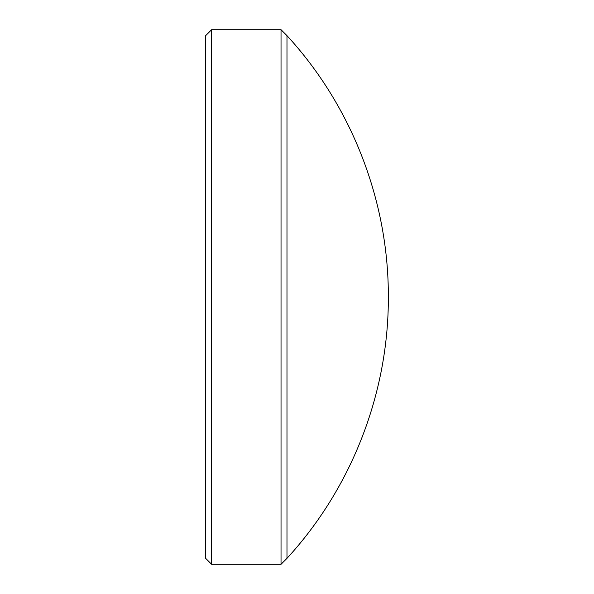 <?xml version="1.0" encoding="UTF-8"?>
<svg xmlns="http://www.w3.org/2000/svg" width="594" height="594" viewBox="0 0 594 594"><rect width="100%" height="100%" fill="white"/><g stroke="black" fill="none" stroke-linecap="round" stroke-linejoin="round"><path stroke-width="0.89" d="M286.984 558.345C351.782 487.912 388.706 392.716 388.342 297C388.706 201.284 351.782 106.088 286.984 35.655L286.984 558.345L281.029 564.3L281.029 29.7L211.605 29.7L211.605 564.3L281.029 564.3M211.605 29.7L205.658 35.655L205.658 558.345L211.605 564.3M286.984 35.655L281.029 29.7"/></g></svg>
